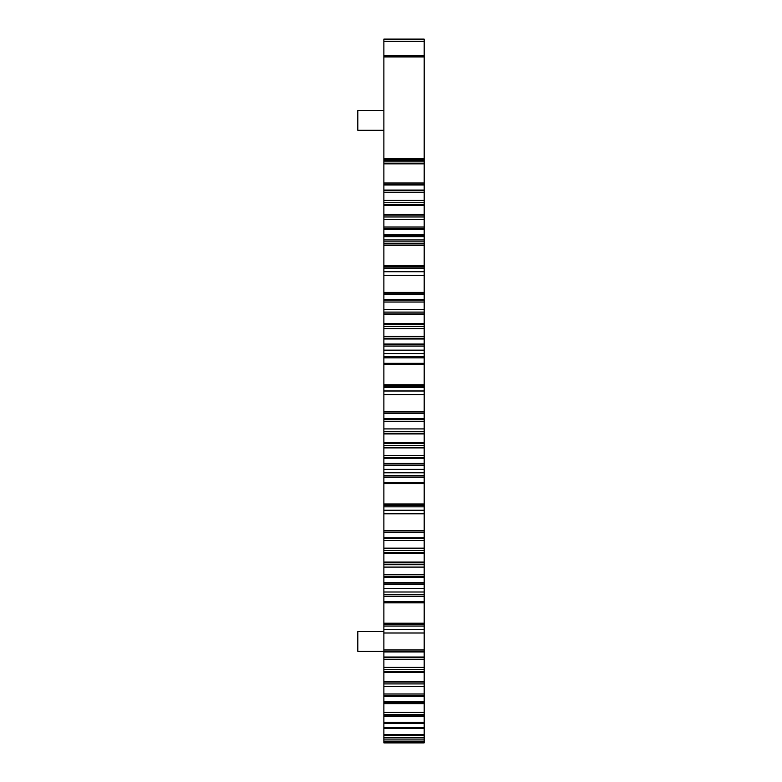 <?xml version="1.0" encoding="UTF-8"?>
<svg xmlns="http://www.w3.org/2000/svg" width="782" height="782" viewBox="0 0 782 782"><rect width="100%" height="100%" fill="white"/><g stroke="black" fill="none" stroke-linecap="round" stroke-linejoin="round"><path stroke-width="1.17" d="M383.894 651.318L357.843 651.318L357.843 631.582L383.894 631.582M383.894 130.281L357.843 130.281L357.843 110.545L383.894 110.545M383.894 160.418L383.894 742.9L424.157 742.9L424.157 39.1L383.894 39.1L383.894 160.418L424.157 160.418M383.894 161.864L424.157 161.864M383.894 163.839L424.157 163.839M383.894 183.017L424.157 183.017M383.894 184.415L424.157 184.415M383.894 184.992L424.157 184.992M383.894 190.065L424.157 190.065M383.894 190.818L424.157 190.818M383.894 192.695L424.157 192.695M383.894 200.388L424.157 200.388M383.894 202.753L424.157 202.753M383.894 204.63L424.157 204.63M383.894 205.383L424.157 205.383M383.894 214.336L424.157 214.336M383.894 215.089L424.157 215.089M383.894 216.966L424.157 216.966M383.894 219.331L424.157 219.331M383.894 227.034L424.157 227.034M383.894 228.911L424.157 228.911M383.894 229.654L424.157 229.654M383.894 234.727L424.157 234.727M383.894 235.304L424.157 235.304M383.894 236.702L424.157 236.702M383.894 239.937L424.157 239.937M383.894 241.882L424.157 241.882M383.894 243.329L424.157 243.329M383.894 243.876L424.157 243.876M383.894 245.255L424.157 245.255M383.894 265.567L424.157 265.567M383.894 266.584L424.157 266.584M383.894 267.092L424.157 267.092M383.894 268.422L424.157 268.422M383.894 271.784L424.157 271.784M383.894 275.381L424.157 275.381M383.894 292.36L424.157 292.36M383.894 293.758L424.157 293.758M383.894 294.335L424.157 294.335M383.894 299.408L424.157 299.408M383.894 300.151L424.157 300.151M383.894 302.028L424.157 302.028M383.894 309.731L424.157 309.731M383.894 312.096L424.157 312.096M383.894 313.973L424.157 313.973M383.894 314.716L424.157 314.716M383.894 323.68L424.157 323.68M383.894 324.432L424.157 324.432M383.894 326.309L424.157 326.309M383.894 328.675L424.157 328.675M383.894 336.368L424.157 336.368M383.894 338.244L424.157 338.244M383.894 338.997L424.157 338.997M383.894 344.07L424.157 344.07M383.894 344.647L424.157 344.647M383.894 346.045L424.157 346.045M383.894 350.15L424.157 350.15M383.894 353.581L424.157 353.581M383.894 356.338L424.157 356.338M383.894 357.853L424.157 357.853M383.894 363.307L424.157 363.307M383.894 363.395L424.157 363.395M383.894 364.461L424.157 364.461M383.894 384.783L424.157 384.783M383.894 385.79L424.157 385.79M383.894 386.298L424.157 386.298M383.894 387.628L424.157 387.628M383.894 390.99L424.157 390.99M383.894 394.597L424.157 394.597M383.894 411.567L424.157 411.567M383.894 412.964L424.157 412.964M383.894 413.541L424.157 413.541M383.894 418.614L424.157 418.614M383.894 419.367L424.157 419.367M383.894 421.234L424.157 421.234M383.894 428.937L424.157 428.937M383.894 431.302L424.157 431.302M383.894 433.179L424.157 433.179M383.894 433.932L424.157 433.932M383.894 442.886L424.157 442.886M383.894 443.638L424.157 443.638M383.894 445.515L424.157 445.515M383.894 447.881L424.157 447.881M383.894 455.583L424.157 455.583M383.894 457.45L424.157 457.45M383.894 458.203L424.157 458.203M383.894 463.276L424.157 463.276M383.894 463.853L424.157 463.853M383.894 465.251L424.157 465.251M383.894 469.356L424.157 469.356M383.894 472.797L424.157 472.797M383.894 475.544L424.157 475.544M383.894 477.059L424.157 477.059M383.894 482.514L424.157 482.514M383.894 482.602L424.157 482.602M383.894 483.667L424.157 483.667M383.894 503.989L424.157 503.989M383.894 504.996L424.157 504.996M383.894 505.504L424.157 505.504M383.894 506.844L424.157 506.844M383.894 510.196L424.157 510.196M383.894 513.803L424.157 513.803M383.894 530.773L424.157 530.773M383.894 532.171L424.157 532.171M383.894 532.747L424.157 532.747M383.894 537.821L424.157 537.821M383.894 538.573L424.157 538.573M383.894 540.45L424.157 540.45M383.894 548.143L424.157 548.143M383.894 550.508L424.157 550.508M383.894 552.385L424.157 552.385M383.894 553.138L424.157 553.138M383.894 562.092L424.157 562.092M383.894 562.844L424.157 562.844M383.894 564.721L424.157 564.721M383.894 567.087L424.157 567.087M383.894 574.79L424.157 574.79M383.894 576.657L424.157 576.657M383.894 577.409L424.157 577.409M383.894 582.482L424.157 582.482M383.894 583.059L424.157 583.059M383.894 584.457L424.157 584.457M383.894 588.563L424.157 588.563M383.894 592.003L424.157 592.003M383.894 594.75L424.157 594.75M383.894 596.265L424.157 596.265M383.894 601.593L424.157 601.593M383.894 601.808L424.157 601.808M383.894 602.873L424.157 602.873M383.894 623.195L424.157 623.195M383.894 624.212L424.157 624.212M383.894 624.72L424.157 624.72M383.894 626.05L424.157 626.05M383.894 629.412L424.157 629.412M383.894 633.009L424.157 633.009M383.894 649.979L424.157 649.979M383.894 651.377L424.157 651.377M383.894 651.953L424.157 651.953M383.894 657.027L424.157 657.027M383.894 657.779L424.157 657.779M383.894 659.656L424.157 659.656M383.894 667.349L424.157 667.349M383.894 669.715L424.157 669.715M383.894 671.591L424.157 671.591M383.894 672.344L424.157 672.344M383.894 681.308L424.157 681.308M383.894 682.051L424.157 682.051M383.894 683.927L424.157 683.927M383.894 686.293L424.157 686.293M383.894 693.996L424.157 693.996M383.894 695.872L424.157 695.872M383.894 696.615L424.157 696.615M383.894 701.689L424.157 701.689M383.894 702.265L424.157 702.265M383.894 703.663L424.157 703.663M383.894 712.373L424.157 712.373M383.894 714.347L424.157 714.347M383.894 715.794L424.157 715.794M383.894 715.989L424.157 715.989M383.894 716.429L424.157 716.429M383.894 722.363L424.157 722.363M383.894 723.213L424.157 723.213M383.894 727.69L424.157 727.69M383.894 728.57L424.157 728.57M383.894 734.503L424.157 734.503M383.894 735.354L424.157 735.354M383.894 737.885L424.157 737.885M383.894 739.938L424.157 739.938M383.894 741.434L424.157 741.434M383.894 742.636L424.157 742.636M383.894 39.794L424.157 39.794M383.894 41.466L424.157 41.466M383.894 55.581L424.157 55.581M383.894 56.9L424.157 56.9M383.894 158.854L424.157 158.854M383.894 159.616L424.157 159.616M383.894 159.89L424.157 159.89"/></g></svg>

